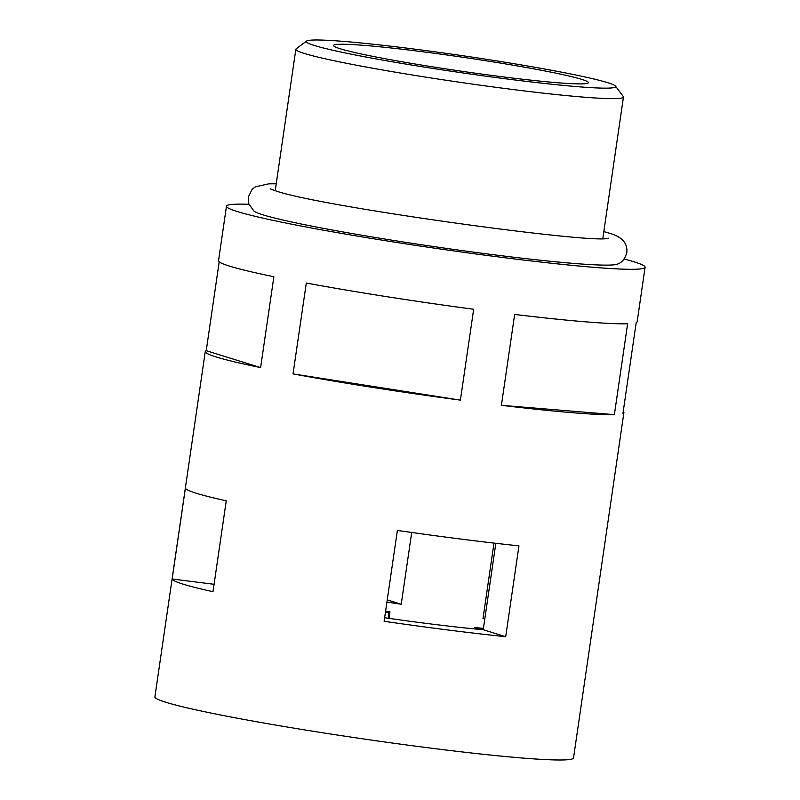<?xml version="1.0" encoding="UTF-8"?>
<svg xmlns="http://www.w3.org/2000/svg" width="800" height="800" viewBox="0 0 800 800"><rect width="100%" height="100%" fill="white"/><g stroke="black" fill="none" stroke-linecap="round" stroke-linejoin="round"><path stroke-width="1.2" d="M603.83 231.58L608.1 232.84C621.6 236.36 627.83 242.94 626.8 252.56C624.98 258.95 621.8 262.81 617.28 264.16A184.38 10.04 -171.7 0 1 455.95 249.73A184.38 10.04 -171.7 0 1 262.84 214.79A184.38 10.04 -171.7 0 1 254.03 211.16L248.84 203.98L248.24 197.2L252.04 189.45L255.31 186.85L268.71 183.85L276.22 183.78M314.33 45.48A156.34 8.51 8.3 0 0 489.5 76.67A156.34 8.51 8.3 0 0 615.52 86.14A156.34 8.51 8.3 0 0 607.63 82.66A156.34 8.51 8.3 0 0 440.79 52.61A156.34 8.51 8.3 0 0 306.57 41.07A156.34 8.51 8.3 0 0 314.33 45.48M615.52 86.14L623.29 96.53A165.54 9.01 -171.7 0 1 623.46 97.05A165.54 9.01 -171.7 0 1 485.45 85.9A165.54 9.01 -171.7 0 1 304.37 53.47A165.54 9.01 -171.7 0 1 295.85 49.26A165.54 9.01 -171.7 0 1 296.16 48.81L306.57 41.07M340.21 48.76A128.75 7.01 -171.7 0 1 333.57 45.48A128.75 7.01 -171.7 0 1 440.92 54.16A128.75 7.01 -171.7 0 1 581.75 79.38A128.75 7.01 -171.7 0 1 588.38 82.65A128.75 7.01 -171.7 0 1 481.04 73.98A128.75 7.01 -171.7 0 1 340.21 48.76M385.6 611.18A145.31 7.91 -171.7 0 1 389.96 611.83L389.01 618.36M411.7 532.48L401.23 604.24A145.31 7.91 8.3 0 0 386.93 602.09M484.82 618.76A145.31 7.91 8.3 0 0 483.01 618.4L493.99 543.1M306.3 283.03L293.04 373.9A211.52 11.51 8.3 0 0 460.4 400.12L473.66 309.26A211.52 11.51 8.3 0 1 306.3 283.03M514.65 314.45L501.4 405.32A211.52 11.51 8.3 0 0 614.37 414.64L627.62 323.77A211.52 11.51 8.3 0 1 514.65 314.45M505.7 636.71A211.52 11.51 -171.7 0 1 384.12 621.3L397.38 530.43A211.52 11.51 8.3 0 0 518.95 545.85L505.7 636.71L483.22 629.73L495.83 543.31M624.11 259.03A211.52 11.51 -171.7 0 1 634.2 261.87A211.52 11.51 -171.7 0 1 645.1 267.25A211.52 11.51 -171.7 0 1 468.75 253A211.52 11.51 -171.7 0 1 237.38 211.57A211.52 11.51 -171.7 0 1 226.48 206.18A211.52 11.51 -171.7 0 1 248.95 204.3M226.48 206.18L218.53 260.7A211.52 11.51 8.3 0 0 229.43 266.09A211.52 11.51 8.3 0 0 273.87 276.73L260.62 367.6A211.52 11.51 8.3 0 1 216.17 356.96A211.52 11.51 8.3 0 1 205.27 351.57L154.9 696.88A211.52 11.51 -171.7 0 0 165.8 702.26A211.52 11.51 -171.7 0 0 397.17 743.69A211.52 11.51 -171.7 0 0 573.52 757.94L623.89 412.64A211.52 11.51 8.3 0 0 623.23 411.52M196.29 493.26A211.52 11.51 8.3 0 0 226.25 500.82L213 591.69A211.52 11.51 -171.7 0 1 183.03 584.13A211.52 11.51 -171.7 0 1 172.14 578.99L185.4 488.12A211.52 11.51 8.3 0 0 196.29 493.26M645.1 267.25L637.15 321.77A211.52 11.51 8.3 0 1 636.19 322.66L622.93 413.53A211.52 11.51 8.3 0 0 623.89 412.64M219.19 261.82L206.23 350.69A211.52 11.51 8.3 0 0 205.27 351.57M384.64 617.74A145.31 7.91 8.3 0 0 483.22 629.73M206.23 350.69L260.62 367.6M293.04 373.9L460.4 400.12M501.4 405.32L614.37 414.64M388.26 618.26L388.71 612.65A126.91 6.91 8.3 0 0 385.46 612.17M388.71 612.65L389.96 611.83M483.27 629.39A126.91 6.91 8.3 0 0 474.79 627.55L483.42 628.39M475.62 629.02L474.79 627.55M172.14 578.99L214.07 584.3M387.25 599.9L401.23 604.24M484.84 618.63L483.01 618.4M608.22 238.15C598.37 244.86 317.23 206.34 275.12 190.63L270.14 188.83M623.46 97.05L602.83 238.45M295.85 49.26L275.22 190.66"/></g></svg>
